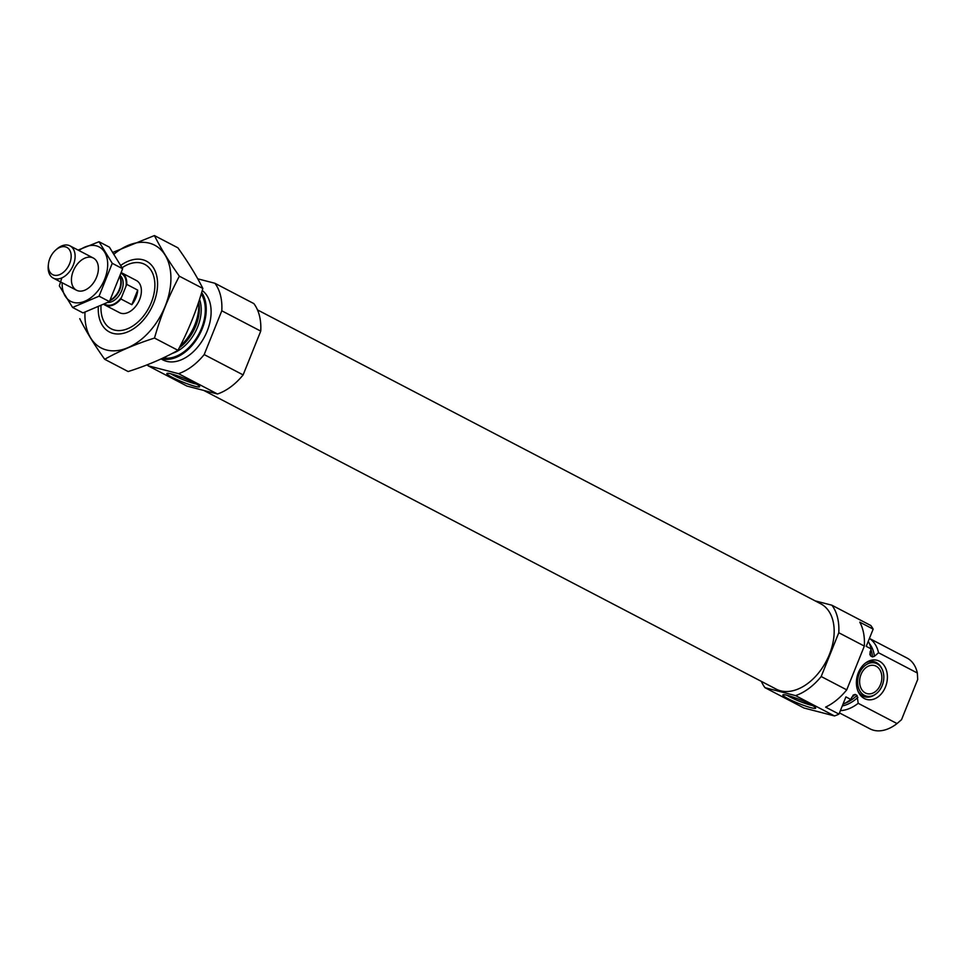 <?xml version="1.0" encoding="UTF-8"?>
<svg xmlns="http://www.w3.org/2000/svg" width="966" height="966" viewBox="0 0 966 966"><rect width="100%" height="100%" fill="white"/><g stroke="black" fill="none" stroke-linecap="round" stroke-linejoin="round"><path stroke-width="1.45" d="M171.006 373.854A15.553 1.763 -158.1 0 0 174.025 375.581A15.553 1.763 -158.1 0 0 196.412 384.057M815.087 600.852L831.895 605.211L870.837 625.533A54.482 35.67 117.6 0 1 873.155 629.132L866.236 646.339L871.103 648.874A39.956 26.154 117.6 0 0 868.265 641.303M842.968 704.238A39.956 26.154 117.6 0 0 850.78 699.432L845.914 696.897L838.995 714.103A54.482 35.67 117.6 0 1 834.491 715.939L803.941 708.006L765 687.683A54.482 35.67 117.6 0 1 761.365 681.38M831.895 605.211A54.482 35.67 117.6 0 1 838.778 632.742L864.341 646.073L846.735 689.857A54.482 35.67 117.6 0 1 825.616 707.124L838.995 714.103M838.778 632.742L821.185 676.526L846.735 689.857M821.185 676.526A54.482 35.67 117.6 0 1 795.549 695.617L834.491 715.939M873.155 629.132L859.776 622.152A54.482 35.67 117.6 0 1 864.341 646.073M870.004 651.881A35.778 23.425 117.6 0 1 870.632 655.938L869.811 654.296L871.103 648.874M850.78 699.432L853.244 695.025L855.164 694.421L857.023 695.387L858.206 703.308A39.956 26.154 117.6 0 1 840.408 710.602M870.632 655.938L872.503 656.904L874.399 656.312L878.529 652.75L917.35 673.012A39.956 26.154 117.6 0 0 906.989 658.015L869.424 638.417M869.4 638.478A39.956 26.154 117.6 0 1 878.529 652.75M858.206 703.308L897.028 723.57A39.956 26.154 117.6 0 1 870.016 728.859L839.478 712.92M897.028 723.57L901.544 719.646L917.7 679.472L917.35 673.012M901.544 719.646A36.322 23.776 117.6 0 1 900.807 720.322A36.322 23.776 117.6 0 1 900.674 720.443M257.487 309.905L820.714 603.786A48.119 31.504 117.6 0 1 829.396 654.477A48.119 31.504 117.6 0 1 776.181 689.12L203.766 390.433M795.549 695.617L765 687.683M122.139 267.727A36.322 23.776 117.6 0 1 149.67 268.391A36.322 23.776 117.6 0 1 151.276 302.636A36.322 23.776 117.6 0 1 120.098 330.553A36.322 23.776 117.6 0 1 101.007 305.932M121.45 272.726A18.161 11.894 117.6 0 1 121.704 272.847L136.315 280.466A18.161 11.894 117.6 0 1 139.587 299.605A18.161 11.894 117.6 0 1 119.506 312.67L104.908 305.051A18.161 11.894 117.6 0 1 103.99 304.483M194.854 324.769A39.956 26.154 117.6 0 1 180.111 346.19L181.342 345.091A36.623 23.981 117.6 0 0 194.951 325.373A36.623 23.981 117.6 0 0 198.272 312.646L198.489 310.883A39.956 26.154 117.6 0 1 194.854 324.769M179.29 347.796A35.778 23.425 117.6 0 0 195.784 325.953A35.778 23.425 117.6 0 0 198.67 301.984A39.956 26.154 117.6 0 1 198.489 310.883M201.653 292.481A39.956 26.154 117.6 0 1 202.28 328.633A39.956 26.154 117.6 0 1 161.515 358.724M202.232 290.524A39.956 26.154 117.6 0 1 207.147 331.181A39.956 26.154 117.6 0 1 162.976 359.932L161.068 358.929M197.74 278.824L214.899 283.267A54.482 35.67 117.6 0 1 221.794 310.798L204.188 354.582A54.482 35.67 117.6 0 1 178.553 373.673L148.015 365.752A54.482 35.67 117.6 0 1 147.303 364.774M221.794 310.798L260.735 331.121A54.482 35.67 117.6 0 0 253.841 303.59L214.899 283.267M260.735 331.121L243.13 374.905L204.188 354.582M243.13 374.905A54.482 35.67 117.6 0 1 217.495 393.995L178.553 373.673M171.888 377.175A17.666 1.992 -158.1 0 0 190.193 384.83A17.666 1.992 -158.1 0 0 199.612 386.46A17.666 1.992 -158.1 0 0 183.987 378.274A17.666 1.992 -158.1 0 0 167.046 373.371A17.666 1.992 -158.1 0 0 171.888 377.175M217.495 393.995L186.957 386.074L148.015 365.752M787.906 698.611A17.666 1.992 -158.1 0 0 806.212 706.255A17.666 1.992 -158.1 0 0 815.63 707.897A17.666 1.992 -158.1 0 0 800.005 699.71A17.666 1.992 -158.1 0 0 783.064 694.795A17.666 1.992 -158.1 0 0 787.906 698.611M858.327 672.795A20.262 15.142 104.5 0 0 858.508 692.308A20.262 15.142 104.5 0 0 879.024 696.124A20.262 15.142 104.5 0 0 886.027 669.136A20.262 15.142 104.5 0 0 866.248 662.495A20.262 15.142 104.5 0 0 858.327 672.795M860.996 674.485A14.526 10.855 104.5 0 0 867.082 693.636A14.526 10.855 104.5 0 0 881.246 682.298A14.526 10.855 104.5 0 0 874.375 665.514A14.526 10.855 104.5 0 0 860.996 674.485M859.269 673.592A17.11 12.787 104.5 0 0 860.875 692.38A17.11 12.787 104.5 0 0 875.498 694.252A17.11 12.787 104.5 0 0 882.043 669.064A17.11 12.787 104.5 0 0 870.571 662.905A17.11 12.787 104.5 0 0 859.269 673.592M858.05 691.318A18.161 13.572 104.5 0 0 874.628 694.844L875.498 694.252M882.043 669.064L881.56 668.11A18.161 13.572 104.5 0 0 865.367 663.135M787.024 695.279A15.553 1.763 -158.1 0 0 790.043 697.017A15.553 1.763 -158.1 0 0 812.43 705.494M114.109 254.046A57.936 37.928 117.6 0 1 149.38 243.166A57.936 37.928 117.6 0 1 168.072 297.757A57.936 37.928 117.6 0 1 119.023 350.344A57.936 37.928 117.6 0 1 84.972 312.235M120.871 265.324A39.956 26.154 117.6 0 1 142.714 259.733A39.956 26.154 117.6 0 1 157.241 289.353A39.956 26.154 117.6 0 1 138.766 324.745A39.956 26.154 117.6 0 1 98.303 307.152M79.755 318.659C85.938 331.096 94.245 344.645 104.69 359.292C119.168 351.105 135.771 344.029 154.5 338.064C160.561 316.594 168.845 295.97 179.362 276.204C168.929 261.544 160.61 248.008 154.427 235.571L112.974 252.331M154.427 235.571L177.901 247.815C188.346 262.474 196.653 276.01 202.848 288.448C196.786 309.917 188.491 330.529 177.973 350.308C163.496 358.495 146.892 365.571 128.164 371.548L104.69 359.292M179.362 276.204L202.848 288.448M154.5 338.064L177.973 350.308M121.704 272.847A18.161 11.894 117.6 0 1 126.751 284.378L120.883 298.977A18.161 11.894 117.6 0 1 104.908 305.051M126.751 284.378L137.703 290.102L131.835 304.688A18.161 11.894 -62.4 0 0 137.703 290.102M120.883 298.977L131.835 304.688M49.87 258.441A15.371 10.071 117.6 0 1 55.581 250.17A15.371 10.071 117.6 0 1 70.941 253.563A15.371 10.071 117.6 0 1 60.049 274.453A15.371 10.071 117.6 0 1 48.481 263.79A15.371 10.071 117.6 0 1 49.87 258.441M55.581 250.17L56.692 249.18A18.161 11.894 117.6 0 1 70.035 245.883A18.161 11.894 117.6 0 1 72.172 267.485A18.161 11.894 117.6 0 1 53.227 278.087A18.161 11.894 117.6 0 1 48.3 265.264L48.481 263.79M99.015 241.729L109.399 247.151L122.646 268.741L109.436 301.609L82.979 312.887L72.595 307.466L99.051 296.188L112.261 263.32L99.015 241.729L78.089 250.085M61.824 277.918L59.337 285.876L72.595 307.466M109.436 301.609L99.051 296.188M122.646 268.741L112.261 263.32M78.186 290.875A18.161 11.894 -62.4 0 0 89.85 286.938A18.161 11.894 -62.4 0 0 98.242 270.854A18.161 11.894 -62.4 0 0 88.558 257.161A18.161 11.894 -62.4 0 0 72.486 273.209A18.161 11.894 -62.4 0 0 78.186 290.875M62.15 282.736A30.695 20.093 -62.4 0 0 73.537 302.43A30.695 20.093 -62.4 0 0 107.504 268.005A30.695 20.093 -62.4 0 0 78.946 250.544M855.164 694.421A35.778 23.425 117.6 0 1 851.553 697.524M870.873 649.466A35.778 23.425 117.6 0 1 872.503 656.904M857.023 695.387A35.778 23.425 117.6 0 1 844.646 703.417M869.448 643.67A36.623 23.981 117.6 0 1 874.399 656.312M857.88 697.428A36.623 23.981 117.6 0 1 842.28 705.941M199.527 299.351A35.778 23.425 117.6 0 1 197.656 326.931A35.778 23.425 117.6 0 1 172.298 353.387M201.206 293.954A38.676 25.321 117.6 0 1 201.471 328.428A38.676 25.321 117.6 0 1 163.326 357.879M121.571 297.274A17.436 11.411 117.6 0 1 104.726 304.109M121.233 273.426A17.436 11.411 117.6 0 1 126.063 286.081M120.472 275.805A15.251 9.986 117.6 0 1 121.1 291.998A15.251 9.986 117.6 0 1 107.842 302.479M119.977 277.278A15.384 10.071 117.6 0 1 110.209 300.124M120.086 276.952A15.251 9.986 117.6 0 1 109.955 300.619M53.227 278.087L76.507 290.235M70.035 245.883L93.316 258.031"/></g></svg>
